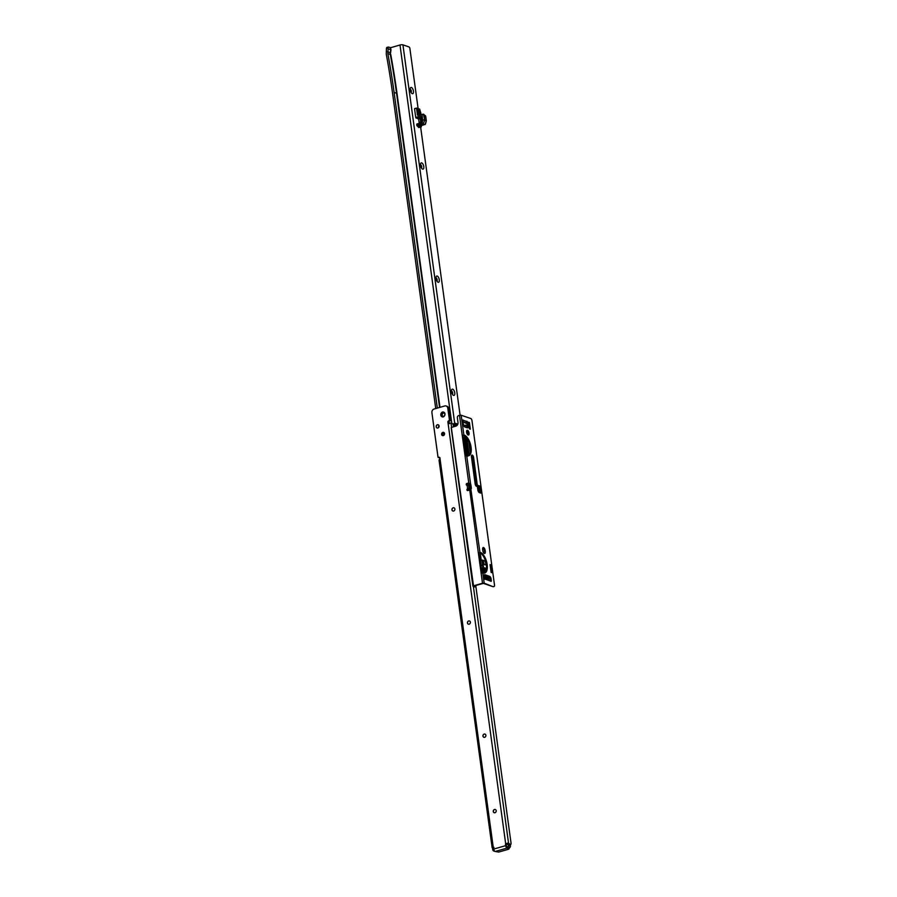 <?xml version="1.0" encoding="UTF-8"?>
<svg xmlns="http://www.w3.org/2000/svg" width="897" height="897" viewBox="0 0 897 897"><rect width="100%" height="100%" fill="white"/><g stroke="black" fill="none" stroke-linecap="round" stroke-linejoin="round"><path stroke-width="1.35" d="M494.269 812.749A1.693 1.446 108.9 0 1 495.368 809.543M483.943 737.323A1.693 1.446 108.9 0 1 485.042 734.116M468.436 624.189A1.693 1.446 108.9 0 1 469.535 620.982M452.94 511.055A1.693 1.446 108.9 0 1 454.039 507.848M442.613 435.628A1.693 1.446 108.9 0 1 443.712 432.421M437.164 428.004A1.693 1.446 108.9 0 1 438.263 424.797M442.546 412.015A2.568 2.175 108.9 0 1 443.219 416.903A2.568 2.175 108.9 0 1 442.546 412.015M443.477 416.354A1.85 1.57 -71.1 0 0 442.995 412.822A1.85 1.57 -71.1 0 0 443.477 416.354M494.516 809.498A1.693 1.446 108.9 0 1 494.965 812.738A1.693 1.446 108.9 0 1 494.516 809.498M484.189 734.071A1.693 1.446 108.9 0 1 484.638 737.312A1.693 1.446 108.9 0 1 484.189 734.071M468.694 620.937A1.693 1.446 108.9 0 1 469.131 624.177A1.693 1.446 108.9 0 1 468.694 620.937M453.198 507.803A1.693 1.446 108.9 0 1 453.635 511.043A1.693 1.446 108.9 0 1 453.198 507.803M442.86 432.376A1.693 1.446 108.9 0 1 443.309 435.617A1.693 1.446 108.9 0 1 442.86 432.376M437.422 424.752A1.693 1.446 108.9 0 1 437.859 427.992A1.693 1.446 108.9 0 1 437.422 424.752M442.927 416.399A1.85 1.57 108.9 0 1 444.116 412.968M508.991 848.024L508.498 849.257L498.71 852.06L495.11 851.488A2.164 0.975 74 0 1 493.754 849.055L493.619 848.057A1.233 1.054 108.9 0 0 493.249 847.351L440.001 458.614L439.037 459.993L492.128 847.62A2.164 0.583 -7.8 0 1 492.128 847.598L493.249 847.351M509.115 848.876L507.018 848.08A2.164 0.975 -106 0 1 505.661 845.647L505.516 844.649A1.233 1.054 108.9 0 1 505.684 843.797L506.603 844.111L507.769 843.124A2.164 0.583 -7.8 0 1 508.554 843.236L510.348 844.526A1.85 0.841 74 0 0 510.617 844.537A1.85 0.841 74 0 0 511.032 843.068L475.903 586.694M506.85 843.673L508.947 843.371M453.22 424.685A3.083 1.402 74 0 0 452.099 423.597L451.023 423.227A2.164 0.583 172.2 0 0 450.754 423.16L447.962 422.465A1.233 1.054 108.9 0 1 448.803 420.727L449.453 420.267L447.794 408.157A3.083 2.624 -71.1 0 0 444.744 405.971L434.159 408.998A3.083 2.624 -71.1 0 0 431.917 412.698L438.016 457.223L438.79 457.268A1.233 1.054 108.9 0 1 440.001 458.614M492.845 848.013L492.419 847.856A2.164 0.583 -7.8 0 1 492.128 847.62L493.967 847.362M506.581 845.972L506.446 844.963A1.233 1.054 108.9 0 1 506.603 844.111M439.126 457.762L438.207 457.436L439.721 457.593A1.233 1.054 108.9 0 1 439.777 457.571M449.397 423.664L448.892 422.779A1.233 1.054 108.9 0 1 449.722 421.052L450.372 420.581L448.713 408.471A3.083 2.624 -71.1 0 0 447.076 406.307L446.145 405.993M449.341 420.581L450.26 420.895M448.892 422.779L447.962 422.465L505.684 843.797L507.769 843.124M508.745 848.08L507.276 847.362L509.115 847.979A1.85 1.57 -71.1 0 0 510.438 845.759L510.303 844.761L508.61 843.729L508.621 845.142L510.438 845.759L509.092 847.979M506.872 847.474L506.637 846.331M506.771 843.707L508.229 843.931L506.558 843.999M508.397 843.584L506.626 843.987M509.317 844.357L510.303 844.761M465.005 427.039A2.164 0.975 -106 0 1 465.072 425.627A2.164 0.975 -106 0 1 465.778 425.212A2.164 0.975 -106 0 1 467.158 427.779M465.79 427.308L464.949 426.31M484.29 573.138L482.508 560.109L484.335 560.737A2.164 0.975 -106 0 1 485.703 563.17A2.164 0.975 -106 0 1 484.907 564.863A2.164 0.975 -106 0 1 484.66 564.729A2.164 0.975 -106 0 1 483.629 561.152A2.164 0.975 -106 0 1 484.335 560.737L485.557 561.152M484.189 564.213L483.505 561.836M485.019 572.622L484.941 571.994M453.512 426.826L453.187 424.483M467.662 431.513L467.651 433.677L466.889 433.397M465.913 455.799L462.83 436.391L465.935 455.317M469.95 484.593L470.51 488.686M478.931 492.352L478.269 487.508L477.462 487.06M472.203 456.024L476.161 484.929A1.85 0.841 74 0 0 476.341 485.692M468.234 434.563L467.875 431.928M464.041 437.164L466.272 438.498L467.617 449.049L465.218 447.962L463.872 437.209M466.832 438.241L469.142 455.149M464.209 435.662A1.693 0.774 74 0 0 464.893 436.334L465.263 436.435M470.252 452.514L468.806 441.929M463.312 424.371L464.321 425.492A3.397 1.536 74 0 0 464.354 426.658M466.238 455.407L465.577 449.487L467.931 450.574L468.626 455.654M465.846 452.503L466.765 452.817L466.575 454.387L466.35 453.131M466.978 454.353L466.328 452.951L466.081 454.129L465.891 452.806M466.597 451.539L466.373 452.234L466.16 451L465.891 452.11L465.722 450.44L465.734 451.696L466.182 450.675L466.597 451.539L466.07 452.021M466.339 451.606L466.115 452.301L466.339 451.606M466.07 451.998L465.98 451.056M481.353 567.835L482.911 567.599M484.851 578.7L484.559 575.078M488.641 580L488.461 578.991L485.524 577.511M484.201 567.879L484.862 572.768M485.221 575.302L485.726 578.06M486.488 568.496L484.391 567.779M469.804 489.717L469.12 484.705L469.243 488.461A0.807 0.684 108.9 0 1 467.898 488.988M457.717 424.404L455.34 425.077L455.508 426.254M454.129 426.647L453.433 424.404L453.759 426.759M481.969 573.06L478.886 553.651L482.003 572.566M482.508 560.109L480.366 560.636M488.686 576.502L488.719 579.798M484.346 579.294L484.01 575.695M483.662 573.105L481.891 560.199M481.084 565.917L482.642 565.682M484.873 569.169L485.142 572.477M485.546 575.426L485.916 578.128M482.552 565.032L481.095 565.446L480.433 560.625M481.263 560.378L480.243 552.9L481.24 560.39M488.787 579.832A4.945 2.243 74 0 0 488.753 577.903L488.966 576.614M457.818 424.158A49.402 22.414 74 0 0 456.797 423.765L455.328 423.261A1.85 0.841 74 0 0 455.261 423.238L455.553 425.021M455.429 426.277L455.34 425.077M454.745 425.313L454.409 423.462L455.261 423.238L454.51 423.418L454.745 425.313L455.497 425.425L454.869 425.369L455.014 426.4M454.409 423.462A1.85 0.841 74 0 0 454.218 423.709L454.375 426.58M485.389 569.348L486.376 569.449M485.255 569.573L485.58 571.871M486.084 575.605L486.454 578.307M482.283 567.98L482.956 572.914M469.344 484.515L469.905 484.481M468.043 483.427L468.279 485.098M467.595 490.592A0.931 0.785 108.9 0 1 467.999 488.955L468.806 488.977M467.741 483.517L467.954 485.098M455.979 425.402L454.622 425.043M482.586 565.267L481.027 565.469M465.442 451.202L465.722 450.44L467.931 450.574M465.835 451.808L466.182 450.675M466.35 454.061L466.193 452.907M466.328 455.194L466.216 454.387L466.216 455.228M466.586 455.519L467.259 456.416M469.153 488.719L467.528 488.798A0.931 0.785 -71.1 0 0 467.774 490.558L468.828 490.255A2.467 2.097 -71.1 0 0 469.703 489.773L482.508 583.252L473.515 585.819L451.359 427.835M466.877 485.288A0.931 0.785 108.9 0 1 467.27 483.651L468.324 483.348A2.467 2.097 108.9 0 1 469.221 483.304L468.795 483.158A2.467 2.097 -71.1 0 0 467.864 483.191L466.81 483.494A0.931 0.785 -71.1 0 0 467.045 485.255L468.705 485.199M466.788 430.571A2.467 1.121 -106 0 1 468.256 433.318A2.467 1.121 -106 0 1 468.055 434.989M466.586 432.242A2.467 1.121 74 0 0 468.503 435.034A2.467 1.121 74 0 0 469.053 433.083A2.467 1.121 74 0 0 467.146 430.291A2.467 1.121 74 0 0 466.586 432.242M468.817 424.079L469.95 428.486A1.11 0.942 108.9 0 1 470.331 429.158L469.423 422.532A1.11 0.942 108.9 0 1 469.254 423.362L468.783 424.124A0.931 0.785 -71.1 0 0 468.772 424.158M477.709 485.838L478.852 486.23L479.424 487.733M478.314 487.789L480.03 487.766L479.648 485.995L478.415 485.58A2.467 1.121 74 0 0 478.056 485.557A2.467 1.121 74 0 0 477.507 487.508L477.832 489.863A2.467 1.121 74 0 0 479.379 492.644L480.747 493.07L480.433 491.332L479.648 491.556L480.175 492.913M484.245 574.977L488.809 576.536A2.467 1.121 -106 0 1 490.356 579.316L490.558 580.74M466.743 421.96L467.427 426.12A2.467 1.121 -106 0 1 467.214 427.791M470.477 487.845A2.467 1.121 -106 0 1 470.465 489.022L471.25 488.798A2.467 1.121 74 0 0 471.273 487.62L470.947 485.255A2.467 1.121 74 0 0 470.589 483.954L469.793 484.178A2.467 1.121 -106 0 1 470.151 485.49L470.477 487.845L471.273 487.62M465.33 454.656L467.102 455.721A10.809 4.9 74 0 0 468.671 455.799A10.809 4.9 74 0 0 470.802 445.663A10.809 4.9 74 0 0 464.276 435.101L463.491 435.325A10.809 4.9 -106 0 1 469.916 445.45A10.809 4.9 -106 0 1 468.256 455.878M493.518 586.548A1.85 0.841 -106 0 1 493.294 586.705A1.85 0.841 -106 0 1 493.025 586.694L483.382 583.386L473.975 585.976L475.825 586.728L476.049 585.382M481.397 571.916L483.169 572.981A10.809 4.9 74 0 0 484.728 573.06A10.809 4.9 74 0 0 486.869 562.924A10.809 4.9 74 0 0 480.344 552.361L479.547 552.586A10.809 4.9 -106 0 1 485.972 562.711A10.809 4.9 -106 0 1 484.324 573.138M482.855 547.832A2.467 1.121 -106 0 1 484.324 550.579L484.481 551.756A2.467 1.121 -106 0 1 484.279 553.427M471.587 455.396A2.164 0.975 -106 0 1 472.809 457.762L476.486 485.344A3.397 1.536 74 0 0 476.24 486.163M490.379 566.478L491.679 572.062A1.11 0.942 108.9 0 1 492.061 572.735L490.984 564.931A1.11 0.942 108.9 0 1 490.816 565.76L490.334 566.556M470.331 429.158L469.411 428.844L468.503 422.218L469.423 422.532M466.832 421.512L463.547 420.39L463.233 421.512L463.009 419.931L463.289 424.203A2.467 1.121 74 0 0 464.837 426.983L467.303 427.824A2.467 1.121 74 0 0 467.662 427.847A2.467 1.121 74 0 0 468.212 425.896L467.729 422.352L467.012 421.31L466.317 422.577A1.076 0.919 -71.1 0 1 465.947 422.779L465.521 422.902M471.452 456.797L475.163 483.898A2.164 0.975 74 0 0 476.834 486.342A2.164 0.975 74 0 0 476.879 486.331L477.013 486.073A3.397 1.536 -106 0 1 477.282 485.12L473.605 457.526A2.164 0.975 74 0 0 471.934 455.082A2.164 0.975 74 0 0 471.452 456.797M482.653 549.502L482.81 550.68A2.467 1.121 74 0 0 484.728 553.471A2.467 1.121 74 0 0 485.277 551.52L485.12 550.343A2.467 1.121 74 0 0 483.203 547.551A2.467 1.121 74 0 0 482.653 549.502M480.03 552.249L478.426 553.494L479.94 552.238L470.847 489.157M493.025 586.694L484.178 583.162L482.508 583.252M493.821 586.459A1.85 0.841 74 0 0 494.09 586.481A1.85 0.841 74 0 0 494.505 585.012L471.979 420.615A1.85 0.841 74 0 0 470.813 418.529L461.17 415.221L458.703 415.546A1.85 1.57 108.9 0 0 457.358 417.767L458.008 422.476A3.083 2.624 -71.1 0 1 455.766 426.176L451.796 427.32M463.973 434.989L462.897 435.46M484.683 578.419L486.555 579.058A1.076 0.919 -71.1 0 1 487.127 579.821L491.152 581.357L491.152 579.092A2.467 1.121 74 0 0 489.594 576.311L484.952 574.719A2.467 1.121 74 0 0 484.593 574.697A2.467 1.121 74 0 0 484.032 576.648L485.098 579.126L484.302 579.35M492.061 572.735L491.13 572.421L490.065 564.605L490.984 564.931M479.301 487.733L479.783 491.264L478.796 491.321M478.83 491.578L480.433 491.332L479.951 487.777M488.663 580.348A1.076 0.919 108.9 0 0 487.598 579.574L487.105 579.72M473.515 585.819L473.067 586.335L474.861 586.952M463.087 435.202L462.83 436.391L463.884 434.978L461.17 415.221M465.184 454.992L462.37 436.234M469.254 483.315L469.793 484.178L469.254 483.315M459.499 415.311L468.795 483.158L470.589 483.954L466.698 455.575M481.252 572.252L478.426 553.494M471.25 488.798L469.703 489.773M484.29 578.386A1.076 0.919 108.9 0 1 484.369 578.374L485.098 579.126L484.369 578.374M479.547 491.545L480.276 491.287M411.084 92.548A1.693 0.774 74 0 0 411.353 91.259A1.693 0.774 74 0 0 410.288 89.341A1.693 0.774 74 0 0 410.164 89.319M413.45 91.135A3.24 1.469 -106 0 1 411.88 93.467A3.24 1.469 -106 0 1 410.209 90.025A3.24 1.469 -106 0 1 410.344 88.108A3.24 1.469 -106 0 1 412.015 87.895A3.24 1.469 -106 0 1 413.45 91.135M421.411 167.963A1.693 0.774 74 0 0 421.68 166.674A1.693 0.774 74 0 0 420.615 164.768A1.693 0.774 74 0 0 420.491 164.745M423.776 166.562A3.24 1.469 -106 0 1 422.207 168.894A3.24 1.469 -106 0 1 420.536 165.452A3.24 1.469 -106 0 1 420.671 163.534A3.24 1.469 -106 0 1 422.341 163.321A3.24 1.469 -106 0 1 423.776 166.562M436.895 281.109A1.693 0.774 74 0 0 437.175 279.819A1.693 0.774 74 0 0 436.099 277.902A1.693 0.774 74 0 0 435.976 277.879M439.261 279.696A3.24 1.469 -106 0 1 437.691 282.039A3.24 1.469 -106 0 1 436.032 278.597A3.24 1.469 -106 0 1 436.155 276.668A3.24 1.469 -106 0 1 437.826 276.455A3.24 1.469 -106 0 1 439.261 279.696M452.391 394.243A1.693 0.774 74 0 0 452.66 392.953A1.693 0.774 74 0 0 451.595 391.036A1.693 0.774 74 0 0 451.46 391.014M454.757 392.841A3.24 1.469 -106 0 1 453.187 395.173A3.24 1.469 -106 0 1 451.516 391.731A3.24 1.469 -106 0 1 451.651 389.803A3.24 1.469 -106 0 1 453.321 389.59A3.24 1.469 -106 0 1 454.757 392.841M419.37 127.116L419.381 127.206A1.85 0.841 -106 0 1 419.067 127.52A1.85 0.841 -106 0 1 418.798 127.509A1.85 0.841 -106 0 1 418.058 126.746L418.036 126.589M410.164 89.487A1.693 0.774 -106 0 1 410.983 90.821A1.693 0.774 -106 0 1 410.994 92.391M420.491 164.913A1.693 0.774 -106 0 1 421.31 166.248A1.693 0.774 -106 0 1 421.321 167.817M435.976 278.048A1.693 0.774 -106 0 1 436.805 279.393A1.693 0.774 -106 0 1 436.817 280.963M451.471 391.182A1.693 0.774 -106 0 1 452.29 392.527A1.693 0.774 -106 0 1 452.301 394.097M435.729 408.55L392.516 92.94A800.886 680.464 108.9 0 0 386.259 54.078L386.428 48.472L388.02 48.012L388.3 47.036L390.744 47.664L399.995 45.007A2.164 0.583 -7.8 0 1 402.932 44.85L408.785 46.857A2.467 1.121 74 0 1 409.817 47.967L418.114 108.571M437.321 408.09L394.108 92.481A802.737 682.034 108.9 0 0 387.84 53.573L388.121 48.797L390.587 49.649L390.318 47.687M388.121 48.797L388.02 48.012M386.887 47.507L386.428 48.472M419.381 127.206L418.619 127.419M420.648 127.127L460.094 415.199M442.075 433.161A3.397 2.882 108.9 0 1 442.939 435.673M438.857 425.301A9.262 7.871 -71.1 0 0 438.51 427.622M442.995 432.432L443.14 433.509M442.086 433.15L444.531 433.991A3.397 2.882 108.9 0 1 444.542 434.002A7.411 6.29 108.9 0 1 443.376 432.376L443.421 432.477M390.744 47.664L390.498 52.688L387.605 51.813M387.84 53.573L390.307 54.425L391.014 49.671M390.498 52.688L390.307 54.425A802.737 682.034 -71.1 0 1 396.575 93.333L439.575 407.451M418.619 113.796A1.559 0.706 -106 0 1 418.439 113.695A1.559 0.706 -106 0 1 417.699 111.116A1.559 0.706 -106 0 1 418.215 110.824A1.559 0.706 -106 0 1 419.202 112.574A1.559 0.706 -106 0 1 418.619 113.796M418.529 113.616L418.72 113.65A1.435 0.65 -106 0 1 418.63 113.728L418.383 113.65A1.435 0.65 74 0 0 418.495 113.706A1.435 0.65 74 0 0 418.708 113.717A1.435 0.65 74 0 0 418.989 112.372A1.435 0.65 74 0 0 418.125 110.97A1.435 0.65 74 0 0 417.912 110.959A1.435 0.65 74 0 0 417.677 111.183M417.834 126.499L418.731 126.892L419.863 125.995L417.834 126.499L416.847 125.558L416.847 124.021L419.964 123.169M419.863 125.995L425.481 123.977L426.322 120.759L424.673 120.108L423.53 114.255M419.964 127.318L421.13 126.982L418.764 126.903L420.043 126.342L421.265 126.757L421.321 125.804L420.043 126.342M418.406 111.396L417.61 111.632L418.294 111.25A1.435 0.65 -106 0 1 418.406 111.396L418.226 111.441M418.294 111.25L417.632 111.441M418.933 119.379L415.737 117.44L414.549 108.784L416.533 108.089L414.549 108.784M423.911 114.39L424.718 120.12L426.299 120.669L425.705 116.262L423.014 114.154L425.357 115.702M420.626 112.551L419.684 109.21L416.757 108.212L417.699 115.018L422.072 114.581L422.565 119.806L421.859 114.603L418.237 115.635L417.441 115.04L423.541 114.311M419 115.287L418.708 115.029A1.547 0.695 -106 0 0 418.249 114.872L418.237 115.635M417.722 126.421L422.924 124.941L424.673 120.12L422.779 119.839L421.837 124.358L416.937 125.759M416.847 125.558L421.747 124.167L423.081 124.806M421.96 124.874L421.568 125.535L425.223 124.369M419.28 126.197L423.294 124.885M422.891 124.896L424.718 120.12L422.565 119.806L421.747 124.167L422.891 124.896M508.846 848.057L508.947 848.741M507.018 848.08L495.11 851.488M451.023 423.227L451.595 427.387M473.381 586.447L508.554 843.236M493.563 847.822L492.812 847.99M505.661 845.647L493.754 849.055M450.372 420.581L449.453 420.267M448.713 408.471L447.794 408.157M506.446 844.963L505.516 844.649M448.803 420.727L449.722 421.052M439.721 457.593L438.79 457.268M492.745 849.638L492.666 848.495L492.812 849.605A1.671 1.413 -71.1 0 0 494.382 850.804M493.642 848.214L492.666 848.495L493.619 848.114M506.76 847.261L507.153 847.149A1.671 1.413 -71.1 0 0 508.364 845.153L508.218 844.043L506.951 844.413M493.574 847.867L492.733 848.259M508.364 845.153L508.621 845.142A1.85 1.57 108.9 0 1 507.276 847.362L507.153 847.149M494.516 851.006A1.85 1.57 108.9 0 1 492.745 849.683L492.812 849.605M507.197 843.886L508.7 843.55L509.35 844.436M510.371 845.837L510.315 844.694M467.135 424.046A1.547 0.695 74 0 0 466.799 423.72A49.088 22.268 74 0 0 463.446 422.173L462.987 422.005M467.427 455.811L467.158 450.799L467.864 455.878M483.449 568.16L481.386 568.07L482.956 567.992M484.997 578.251L488.517 579.462M467.371 485.176L467.169 483.685M487.228 575.997L487.598 578.7M454.768 426.467L454.6 425.256M485.479 569.326L485.77 571.49M486.353 575.695L486.723 578.397M468.739 485.243L469.131 484.571M469.176 488.495L468.806 485.221M467.404 483.606L467.617 485.131M468.739 489.28L469.153 488.517L468.683 489.291M463.401 422.038A49.402 22.414 -106 0 1 466.507 423.507L462.964 421.837M463.715 425.671L464.321 425.492M463.805 437.568L466.272 438.498M466.451 448.657L464.893 438.386L465.891 437.803M465.083 438.734L466.889 448.814M464.893 438.386L463.861 438.039M465.498 449.935L467.729 450.227M466.732 430.683L467.202 433.565M466.799 433.161L467.864 432.948M466.552 431.401L467.483 431.222M466.765 433.06L466.552 431.479M454.218 423.709L453.422 423.933A1.85 0.841 74 0 1 453.736 423.631A1.85 0.841 74 0 1 454.005 423.642M469.165 484.548L469.243 488.461M466.799 423.72L467.427 424.472M482.765 572.835L484.178 583.162M487.127 579.821L485.098 579.126M469.142 488.775L468.447 488.977M469.075 488.686L468.593 485.154M462.953 421.747L465.947 422.779M479.648 485.995L478.852 486.23M491.365 580.628L490.603 580.841M467.729 422.352L466.933 422.588M464.276 435.101L463.491 435.325M473.605 457.526L472.809 457.762M477.013 486.073L476.374 486.264M477.282 485.12L476.486 485.344M477.327 484.716L476.531 484.941M478.415 485.58L477.765 485.759M470.947 485.255L470.151 485.49M485.12 550.343L484.324 550.579M485.277 551.52L484.481 551.756M480.344 552.361L479.547 552.586M468.212 425.896L467.427 426.12M491.152 579.092L490.356 579.316M489.594 576.311L488.809 576.536M484.952 574.719L484.302 574.899M467.617 488.775L467.124 485.232M469.333 428.273L469.95 428.486M468.626 423.149L469.254 423.362M491.051 571.849L491.679 572.062M490.188 565.547L490.816 565.76M390.722 54.392A803.05 682.292 108.9 0 1 396.99 93.31L439.978 407.328M451.819 423.496L399.995 45.007M396.99 93.31L394.108 92.481M453.198 424.236L454.712 423.35L402.932 44.85M419.448 115.164A3.117 1.413 -106 0 1 419.359 115.13A3.117 1.413 -106 0 1 417.397 111.62A3.117 1.413 -106 0 1 418.54 109.187A3.117 1.413 -106 0 1 420.334 111.856A3.117 1.413 -106 0 1 420.11 114.973M419.314 115.04A2.938 1.334 74 0 0 419.594 115.029A2.938 1.334 74 0 0 420.177 112.271A2.938 1.334 74 0 0 418.406 109.4A2.938 1.334 74 0 0 417.98 109.389A2.938 1.334 74 0 0 417.486 109.871M417.867 109.434A2.938 1.334 -106 0 1 418.137 109.479A2.938 1.334 -106 0 1 419.874 112.192A2.938 1.334 -106 0 1 419.471 115.04M419.594 115.029L419.258 115.007A2.814 1.278 74 0 0 419.74 112.327A2.814 1.278 74 0 0 418.047 109.625A2.814 1.278 74 0 0 417.688 109.602M420.996 114.715L419.684 109.21M421.186 126.948L420.065 126.354M417.441 115.04L416.556 108.077L419.583 109.075L416.735 108.133M415.737 117.44L419.975 116.229A1.233 1.054 108.9 0 1 421.198 117.103L421.5 119.335A1.233 1.054 108.9 0 1 421.467 119.862L420.76 122.642A1.233 1.054 108.9 0 1 419.897 123.607L416.713 124.515M423.182 114.278L421.859 114.603L423.014 114.154M419.269 123.338L418.652 119.11M420.693 121.734L420.2 118.157A3.083 0.83 172.2 0 0 418.675 119.077L418.338 118.819A3.397 0.908 -7.8 0 1 420.009 117.81L420.917 117.541M420.973 117.933L420.009 117.81M421.254 119.436L421.198 117.103M420.816 117.081L416.13 118.135M420.57 122.609L421.175 119.817L420.121 123.113L416.847 124.021M418.249 114.872L418.944 115.321M421.265 119.817L419.975 116.229M420.76 122.642L419.897 123.607M425.122 124.515L426.299 120.714M425.492 115.814L426.322 120.759M421.242 126.881L421.489 125.569M492.565 848.551L493.731 850.973L494.897 851.376M509.261 844.312L510.281 844.66M455.25 425.133L455.407 426.288M488.641 579.776L488.54 579.058M494.09 586.481L493.294 586.705M475.825 586.728L475.04 586.963M472.91 586.201L451.191 427.69M488.091 579.585L489.964 580.224M386.708 47.496L388.3 47.036M418.294 127.105L418.865 126.937M414.593 108.638L416.556 108.077M421.018 114.704L420.715 112.506M419.258 115.007C417.43 113.291 417.004 111.419 417.98 109.389"/></g></svg>
